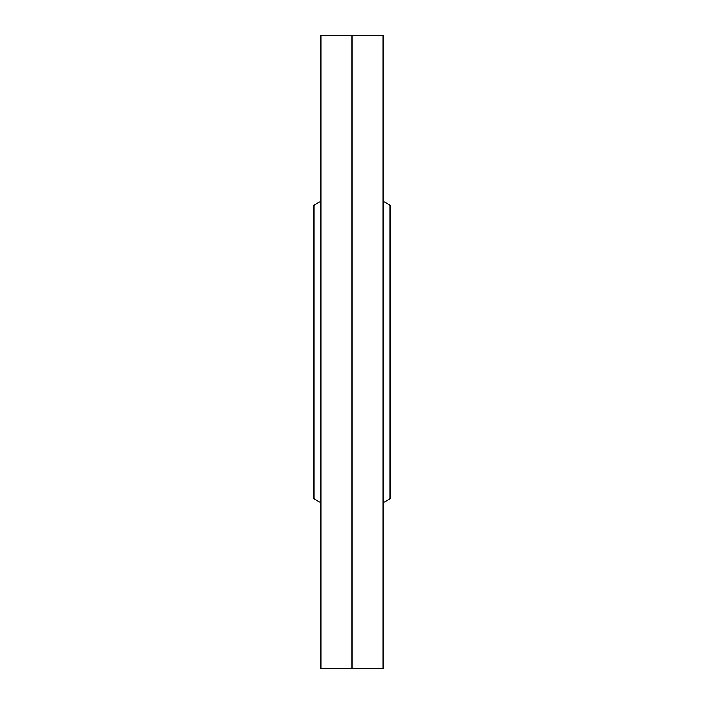 <?xml version="1.0" encoding="UTF-8"?>
<svg xmlns="http://www.w3.org/2000/svg" width="704" height="704" viewBox="0 0 704 704"><rect width="100%" height="100%" fill="white"/><g stroke="black" fill="none" stroke-linecap="round" stroke-linejoin="round"><path stroke-width="1.06" d="M383.698 502.418L390.06 498.74L390.06 205.26L383.698 201.582M320.302 502.418L313.94 498.74L313.94 205.26L320.302 201.582M320.936 668.254L320.302 667.621L320.302 36.379L320.936 35.746L320.936 668.254L352 668.8L383.064 668.254L383.064 35.746L383.698 36.379L383.698 667.621L383.064 668.254M320.936 35.746L352 35.2L352 668.8M352 35.2L383.064 35.746"/></g></svg>
